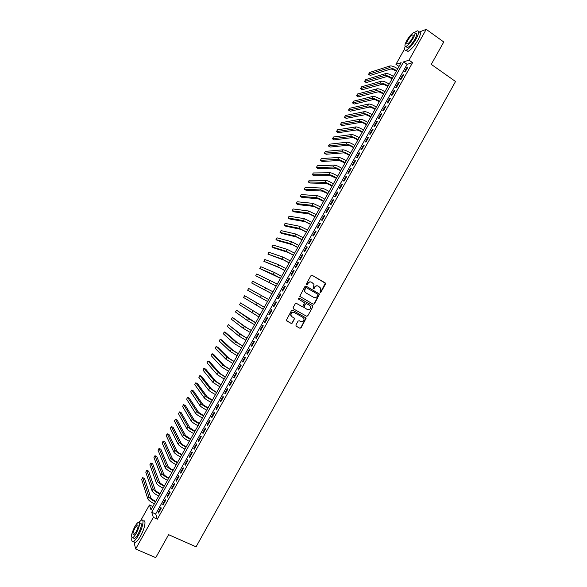<?xml version="1.0" encoding="UTF-8"?>
<svg xmlns="http://www.w3.org/2000/svg" width="587" height="587" viewBox="0 0 587 587"><rect width="100%" height="100%" fill="white"/><g stroke="black" fill="none" stroke-linecap="round" stroke-linejoin="round"><path stroke-width="0.88" d="M320.113 292.502L320.92 292.253L325.484 284.071L325.198 282.883L312.145 275.318L310.978 275.663L306.385 283.895L306.59 284.732L307.405 284.482L307.999 283.418C308.982 281.995 310.222 281.621 311.719 282.288L314.001 284.401L313.113 288.298L314.184 288.378L314.779 287.314C315.755 285.898 316.987 285.524 318.477 286.185L320.729 288.254L320.113 292.502M320.047 292.451L320.649 292.135L325.279 283.22L312.145 275.318M306.531 284.688L307.999 283.418M313.311 288.584L314.779 287.314M295.892 325.015L296.193 326.196L299.884 328.243L301.043 327.876L306.209 318.088L292.649 310.215L291.482 310.574L286.273 320.377L291.167 323.408L292.333 323.041L294.608 318.462L291.988 316.709L290.932 315.307C290.961 312.937 292.084 312.02 294.307 312.563L302.98 317.42L304.007 318.748C304.029 321.14 302.914 322.072 300.676 321.551L299.231 320.744L298.071 321.111L295.892 325.015M419.331 32.014L426.221 29.35L443.772 41.985L431.269 64.372L455.534 81.498L196.065 546.82L168.601 534.662L155.76 557.65L135.656 548.977L133.924 541.786M426.221 29.35L408.992 60.153L403.592 61.884L151.717 512.224L153.332 517.36L135.656 548.977M412.558 62.655L407.107 64.343L155.68 513.999L157.353 519.157L412.558 62.655L408.992 60.153M157.353 519.157L153.332 517.36M313.267 304.257L314.419 303.897L319.57 294.08L306.113 286.111L304.947 286.471L299.752 296.303L313.267 304.257M312.812 306.788L307.735 315.887L306.575 316.246L293.405 308.857L293.104 307.669L295.29 303.75L296.457 303.391L301.813 306.407L302.973 306.047L304.506 302.76L298.556 299.121L298.284 298.768L299.165 298.035L312.511 305.607L312.812 306.788L307.735 315.887M405.331 71.651L407.943 66.977L407.04 67.256L404.436 71.915L405.331 71.651M400.972 79.443L403.592 74.769L402.697 75.026L400.092 79.685L400.972 79.443M396.614 87.243L399.233 82.562L398.353 82.796L395.741 87.463L396.614 87.243M392.255 95.035L394.875 90.361L394.002 90.574L391.397 95.241L392.255 95.035M387.897 102.842L390.509 98.161L389.651 98.352L387.046 103.026L387.897 102.842M383.531 110.642L386.151 105.961L385.299 106.137L382.687 110.811L383.531 110.642M379.165 118.449L381.785 113.768L380.948 113.922L378.336 118.596L379.165 118.449M374.8 126.264L377.419 121.575L376.59 121.714L373.978 126.388L374.8 126.264M370.426 134.078L373.053 129.389L372.231 129.507L369.619 134.181L370.426 134.078M366.061 141.893L368.68 137.204L367.873 137.299L365.261 141.981L366.061 141.893M361.687 149.714L364.307 145.026L363.514 145.099L360.895 149.78L361.687 149.714M357.307 157.543L359.934 152.847L359.149 152.906L356.536 157.587L357.307 157.543M352.934 165.365L355.561 160.669L354.79 160.713L352.171 165.395L352.934 165.365M348.553 173.202L351.18 168.498L350.424 168.52L347.798 173.209L348.553 173.202M344.173 181.031L346.807 176.335L346.051 176.335L343.432 181.023L344.173 181.031M339.792 188.867L342.426 184.171L341.685 184.149L339.059 188.838L339.792 188.867M335.412 196.711L338.039 192.008L337.312 191.964L334.685 196.66L335.412 196.711M331.024 204.555L333.658 199.851L332.939 199.793L330.312 204.481L331.024 204.555M326.636 212.406L329.27 207.695L328.559 207.615L325.939 212.311L326.636 212.406M322.248 220.25L324.882 215.539L324.185 215.444L321.559 220.14L322.248 220.25M317.853 228.108L320.495 223.398L319.805 223.273L317.178 227.976L317.853 228.108M313.465 235.967L316.1 231.249L315.424 231.109L312.798 235.813L313.465 235.967M309.07 243.825L311.704 239.107L311.044 238.953L308.41 243.656L309.07 243.825M304.675 251.691L307.309 246.973L306.656 246.789L304.022 251.5L304.675 251.691M300.273 259.557L302.914 254.831L302.268 254.641L299.634 259.344L300.273 259.557M295.87 267.423L298.512 262.705L297.88 262.484L295.246 267.195L295.87 267.423M291.475 275.296L294.116 270.578L293.493 270.336L290.858 275.054L291.475 275.296M287.065 283.176L289.707 278.451L289.098 278.194L286.463 282.905L287.065 283.176M282.663 291.057L285.304 286.324L284.702 286.052L282.068 290.77L282.663 291.057M278.253 298.937L280.902 294.212L280.307 293.911L277.673 298.629L278.253 298.937M273.843 306.825L276.492 302.092L275.912 301.777L273.271 306.502L273.843 306.825L273.271 306.502M269.433 314.72L272.082 309.98L271.517 309.65L268.875 314.368L269.433 314.72L268.875 314.368M265.016 322.608L267.665 317.875L267.114 317.516L264.473 322.241L265.016 322.608M260.606 330.51L263.255 325.77L262.712 325.396L260.063 330.121L260.606 330.51M256.189 338.406L258.838 333.665L258.302 333.269L255.661 338.002L256.189 338.406M251.772 346.308L254.42 341.568L253.9 341.157L251.251 345.882L251.772 346.308M247.347 354.218L250.003 349.47L249.49 349.038L246.841 353.77L247.347 354.218M242.923 362.128L245.579 357.38L245.08 356.925L242.431 361.658L242.923 362.128M238.498 370.037L241.154 365.29L240.663 364.82L238.021 369.553L238.498 370.037M234.074 377.955L236.73 373.207L236.253 372.716L233.604 377.448L234.074 377.955M229.649 385.879L232.305 381.124L231.836 380.611L229.187 385.351L229.649 385.879M225.217 393.804L227.873 389.049L227.418 388.513L224.77 393.253L225.217 393.804M220.785 401.728L223.442 396.973L223.001 396.416L220.345 401.163L220.785 401.728M216.354 409.66L219.01 404.898L218.577 404.326L215.921 409.073L216.354 409.66M211.914 417.592L214.578 412.83L214.152 412.235L211.496 416.983L211.914 417.592M207.475 425.531L210.139 420.769L209.728 420.153L207.072 424.9L207.475 425.531M203.036 433.47L205.699 428.701L205.303 428.07L202.647 432.824L203.036 433.47M198.597 441.409L201.26 436.647L200.871 435.994L198.215 440.742L198.597 441.409M194.15 449.356L196.821 444.594L196.44 443.919L193.783 448.673L194.15 449.356M189.711 457.31L192.375 452.54L192.008 451.843L189.344 456.605L189.711 457.31M185.265 465.264L187.928 460.487L187.576 459.775L184.912 464.537L185.265 465.264M180.811 473.217L183.482 468.448L183.137 467.707L180.473 472.469L180.811 473.217M176.364 481.179L179.035 476.402L178.697 475.646L176.034 480.415L176.364 481.179M171.91 489.14L174.581 484.363L174.258 483.585L171.595 488.355L171.91 489.14M167.456 497.108L170.127 492.332L169.819 491.532L167.148 496.301L167.456 497.108M163.003 505.084L165.673 500.3L165.373 499.478L162.702 504.255L163.003 505.084M160.926 507.432L158.255 512.209L158.541 513.053L161.22 508.269L160.926 507.432M140.777 520.442L149.436 504.959L150.984 509.876L401.126 62.677L395.954 64.335L404.59 48.89M152.869 506.508L149.436 504.959M399.006 66.456L395.954 64.335M407.107 64.343L403.592 61.884M155.68 513.999L151.717 512.224M407.04 67.256L407.583 67.63M402.697 75.026L403.24 75.393M398.353 82.796L398.896 83.171M394.002 90.574L394.545 90.941M389.651 98.352L390.194 98.719M385.299 106.137L385.842 106.504M380.948 113.922L381.491 114.289M376.59 121.714L377.14 122.074M372.231 129.507L372.782 129.866M367.873 137.299L368.423 137.659M363.514 145.099L364.065 145.459M359.149 152.906L359.706 153.258M354.79 160.713L355.34 161.065M350.424 168.52L350.975 168.873M346.051 176.335L346.609 176.68M341.685 184.149L342.236 184.494M337.312 191.964L337.87 192.316M332.939 199.793L333.497 200.138M328.559 207.615L329.124 207.959M324.185 215.444L324.743 215.789M319.805 223.273L320.37 223.618M315.424 231.109L315.989 231.447M311.044 238.953L311.609 239.283M306.656 246.789L307.221 247.127M302.268 254.641L302.841 254.971M297.88 262.484L298.453 262.815M293.493 270.336L294.058 270.666M289.098 278.194L289.67 278.517M284.702 286.052L285.275 286.375M280.307 293.911L280.88 294.234M275.912 301.777L276.484 302.1M264.473 322.241L265.045 322.557M260.063 330.121L260.643 330.437M255.661 338.002L256.24 338.31M251.251 345.882L251.83 346.198M246.841 353.77L247.428 354.078M242.431 361.658L243.011 361.966M238.021 369.553L238.601 369.861M233.604 377.448L234.191 377.757M229.187 385.351L229.774 385.652M224.77 393.253L225.357 393.554M220.345 401.163L220.932 401.457M215.921 409.073L216.515 409.366M211.496 416.983L212.09 417.276M207.072 424.9L207.666 425.193M202.647 432.824L203.234 433.111M198.215 440.742L198.81 441.035M193.783 448.673L194.378 448.96M189.344 456.605L189.946 456.884M184.912 464.537L185.507 464.816M180.473 472.469L181.075 472.755M176.034 480.415L176.636 480.694M171.595 488.355L172.196 488.633M167.148 496.301L167.75 496.58M162.702 504.255L163.311 504.526M158.255 512.209L158.864 512.48M318.022 285.979C316.584 285.458 315.41 285.862 314.507 287.204M311.257 282.076C309.811 281.562 308.637 281.973 307.742 283.308M313.165 304.198L314.155 303.772L319.291 293.962L305.893 286.03M318.007 295.078L317.802 294.248L306.311 287.659L305.497 287.909L304.602 291.284L305.82 292.847L313.685 297.338C315.182 297.991 316.408 297.609 317.384 296.193L318.007 295.078M306.187 287.608L305.497 287.909M313.766 297.382L305.563 292.73L304.345 291.174L305.233 287.799M306.399 316.144L307.471 315.747M296.332 303.332L301.615 306.311M299.025 297.976L312.511 305.607M307.339 309.525C309.606 310.053 310.706 309.107 310.655 306.685L309.642 305.401L306.605 303.677L305.438 304.037L303.912 307.317L307.236 309.474M306.517 303.633L305.438 304.037M307.074 309.393L303.655 307.184L305.181 303.912M312.541 306.656L312.247 305.475M294.307 312.563L294.058 312.423C291.842 311.888 290.719 312.798 290.69 315.168L291.988 316.709M286.566 320.847L290.917 323.261L292.084 322.894L294.263 318.99L294.021 317.838M296.09 326.123L299.627 328.089L300.786 327.722L305.944 317.949L292.583 310.178M396.291 71.313L395.777 70.961C393.561 69.53 391.837 68.899 390.604 69.075L370.243 75.415L368.592 74.285L388.858 67.872C390.707 67.608 393.297 68.547 396.636 70.704M368.592 74.285L369.59 72.495L389.922 65.964C391.771 65.693 394.369 66.639 397.707 68.789M439.252 50.078L434.563 58.473M435.312 57.13L438.797 50.9M405.184 46.314C404.149 49.381 404.487 50.68 406.204 50.189C409.249 48.64 412.566 44.861 416.146 38.859C419.125 33.136 419.434 30.48 417.049 30.891L414.701 32.432M406.329 50.277L407.958 51.429C411.01 49.88 414.334 46.116 417.915 40.121C420.894 34.398 421.187 31.735 418.795 32.138M415.046 33.276L415.508 33.598C417.218 33.305 417.005 35.22 414.855 39.336C412.279 43.658 409.895 46.373 407.694 47.496L406.534 46.681M413.233 38.184C415.383 34.061 415.603 32.153 413.894 32.454C411.685 33.606 409.3 36.328 406.747 40.628C404.597 44.729 404.377 46.644 406.079 46.358C408.266 45.228 410.651 42.506 413.233 38.184M407.884 40.195C406.498 42.844 406.351 44.076 407.451 43.893C408.868 43.159 410.401 41.406 412.059 38.625C413.446 35.968 413.586 34.736 412.492 34.934C411.069 35.668 409.528 37.429 407.884 40.195M407.092 47.07L406.923 47.532M165.072 540.987L160.258 549.601M160.75 548.728L164.323 542.322M131.906 537.692C131.437 540.7 131.914 541.984 133.33 541.53C134.79 540.84 136.514 538.749 138.517 535.241C142.802 527.772 144.512 518.519 141.416 520.075L139.009 522.181M133.895 541.779L135.333 542.403C136.8 541.713 138.532 539.622 140.528 536.122C144.806 528.66 146.493 519.4 143.389 520.948L142.846 520.706M139.479 522.694L140.278 523.054C142.237 523.457 141.54 527.097 138.187 533.972C136.749 536.496 135.502 538 134.452 538.499L133.425 538.052M136.345 533.165C139.699 526.282 140.403 522.643 138.459 522.247C137.409 522.746 136.162 524.257 134.731 526.774C131.385 533.598 130.681 537.237 132.611 537.699C133.66 537.2 134.9 535.689 136.345 533.165M135.01 527.896C132.853 532.299 132.398 534.647 133.645 534.933L136.052 532.013C138.209 527.581 138.664 525.24 137.417 524.976L135.01 527.896M392.028 78.944L391.514 78.592C389.291 77.161 387.567 76.523 386.349 76.677L366.237 82.569L364.578 81.446L384.602 75.474C386.429 75.246 389.012 76.2 392.358 78.35M364.578 81.446L365.584 79.656L385.666 73.573C387.501 73.338 390.084 74.292 393.429 76.435M387.758 86.568L387.244 86.223C385.021 84.799 383.304 84.154 382.093 84.279L362.23 89.723L360.572 88.608L380.347 83.09C382.152 82.892 384.727 83.86 388.08 85.996M360.572 88.608L361.57 86.817L381.411 81.182C383.223 80.977 385.798 81.945 389.152 84.088M383.487 94.206L382.973 93.854C380.743 92.438 379.033 91.777 377.837 91.888L358.217 96.884L356.558 95.769L376.084 90.699C377.874 90.537 380.442 91.521 383.795 93.649M356.558 95.769L357.556 93.979L377.147 88.798C378.945 88.622 381.513 89.606 384.867 91.741M379.217 101.837L378.703 101.492C376.472 100.076 374.763 99.416 373.574 99.496L354.21 104.046L352.545 102.938L371.82 98.315C373.589 98.183 376.157 99.181 379.518 101.309M352.545 102.938L353.55 101.147L372.884 96.415C374.66 96.275 377.228 97.266 380.589 99.394M374.946 109.475L374.425 109.131C372.195 107.722 370.485 107.054 369.318 107.113L350.197 111.207L348.524 110.107L367.557 105.939C369.311 105.836 371.872 106.849 375.232 108.969M348.524 110.107L349.529 108.316L368.621 104.031C370.382 103.928 372.943 104.934 376.304 107.054M370.668 117.121L370.155 116.776C367.91 115.375 366.215 114.692 365.055 114.729L346.183 118.376L344.51 117.283L363.294 113.562C365.026 113.496 367.579 114.516 370.947 116.63M344.51 117.283L345.516 115.485L364.358 111.655C366.097 111.581 368.651 112.601 372.019 114.714M366.391 124.767L365.877 124.422C363.632 123.021 361.937 122.331 360.792 122.353L342.17 125.545L340.489 124.459L359.024 121.186C360.741 121.157 363.287 122.191 366.655 124.297M340.489 124.459L341.495 122.661L360.088 119.278C361.812 119.242 364.358 120.269 367.733 122.375M362.113 132.413L361.592 132.075C359.347 130.681 357.659 129.976 356.522 129.976L338.149 132.721L336.468 131.635L354.753 128.817C356.456 128.817 358.995 129.866 362.37 131.965M336.468 131.635L337.474 129.837L355.825 126.909C357.527 126.902 360.066 127.944 363.441 130.043M357.835 140.066L357.314 139.728C355.069 138.334 353.381 137.629 352.259 137.6L334.135 139.897L332.447 138.811L350.483 136.448C352.163 136.485 354.695 137.541 358.077 139.633M332.447 138.811L333.453 137.02L351.547 134.54C353.235 134.562 355.766 135.626 359.149 137.718M353.557 147.719L353.029 147.381C350.784 145.994 349.096 145.282 347.988 145.231L330.114 147.073L328.427 145.994L346.213 144.086C347.871 144.153 350.395 145.224 353.785 147.308M328.427 145.994L329.432 144.204L347.277 142.179C348.942 142.23 351.474 143.301 354.856 145.393M349.272 155.379L348.744 155.041C346.491 153.662 344.818 152.936 343.718 152.869L326.093 154.256L324.406 153.185L341.935 151.725C343.578 151.82 346.095 152.913 349.492 154.99M324.406 153.185L325.411 151.387L343.006 149.817C344.65 149.905 347.174 150.991 350.564 153.068M344.987 163.039L339.44 160.5L322.065 161.44L320.377 160.376L337.657 159.363C339.286 159.495 341.795 160.596 345.193 162.665M320.377 160.376L321.382 158.578L338.728 157.455C340.357 157.58 342.874 158.673 346.264 160.75M340.702 170.7L335.17 168.139L318.044 168.63L316.349 167.566L333.379 167.009C334.986 167.178 337.496 168.293 340.893 170.355M316.349 167.566L317.354 165.769L334.451 165.101C336.065 165.255 338.567 166.363 341.972 168.432M336.41 178.367L330.892 175.784L314.016 175.821L312.321 174.757L329.102 174.662C330.694 174.86 333.189 175.983 336.593 178.037M312.321 174.757L313.326 172.96L330.173 172.747C331.765 172.938 334.267 174.06 337.672 176.115M332.117 186.035L326.614 183.43L309.987 183.012L308.285 181.955L324.816 182.308C326.394 182.542 328.881 183.68 332.293 185.734M308.285 181.955L309.298 180.158L325.888 180.4C327.465 180.62 329.96 181.757 333.372 183.804M327.832 193.71L322.336 191.076L305.959 190.203L304.257 189.161L320.539 189.968C322.087 190.232 324.574 191.384 327.986 193.424M304.257 189.161L305.262 187.356L321.603 188.053C323.166 188.31 325.653 189.454 329.065 191.501M323.532 201.385L318.051 198.729L301.931 197.401L300.221 196.359L316.254 197.621C317.787 197.922 320.26 199.088 323.686 201.121M300.221 196.359L301.234 194.561L317.325 195.706C318.858 195.999 321.338 197.159 324.758 199.198M319.24 209.067L313.774 206.389L297.895 204.606L296.186 203.564L311.961 205.281L319.379 208.825M296.186 203.564L297.198 201.767L313.032 203.366L320.451 206.895M314.94 216.75L309.488 214.042L293.867 211.804L292.15 210.777L307.676 212.949L315.065 216.522M292.15 210.777L293.155 208.972L308.747 211.034L316.144 214.6M310.64 224.439L305.196 221.703L289.831 219.017L288.107 217.982L303.384 220.617L310.758 224.234M288.107 217.982L289.12 216.185L304.455 218.694L311.836 222.304M306.341 232.122L300.911 229.37L285.788 226.222L284.071 225.203L299.091 228.284L306.443 231.938M284.071 225.203L285.084 223.398L300.162 226.369L307.522 230.016M302.041 239.819L296.618 237.038L281.753 233.435L280.028 232.415L294.799 235.959L302.129 239.657M280.028 232.415L281.041 230.61L295.87 234.037L303.208 237.728M297.734 247.516L292.326 244.706L277.71 240.648L275.985 239.635L290.499 243.634L297.814 247.369M275.985 239.635L276.998 237.83L291.578 241.712L298.893 245.439M293.427 255.213L288.034 252.381L273.674 247.868L271.942 246.856L286.207 251.317L293.5 255.088M271.942 246.856L272.955 245.05L287.278 249.394L294.579 253.158M289.12 262.91L283.741 260.056L267.892 254.083L281.907 258.999L289.178 262.815M267.892 254.083L268.905 252.278L282.978 257.077L290.257 260.885M284.812 270.614L279.441 267.738L263.849 261.31L277.607 266.681L284.856 270.541M263.849 261.31L264.854 259.505L278.678 264.759L285.935 268.604M280.498 278.326L259.799 268.545L273.3 274.371L280.535 278.267M259.799 268.545L260.811 266.733L274.378 272.449L281.613 276.338M276.183 286.038L255.741 275.773L276.206 286.001M255.741 275.773L256.761 273.968L277.291 284.064M271.869 293.749L251.691 283.015L271.884 293.735M251.691 283.015L252.703 281.202L272.962 291.798M261.457 295.532L260.386 297.455L247.641 290.249L248.653 288.444L268.633 299.539M260.386 297.455L267.555 301.469M264.319 307.258L244.596 295.679L264.304 307.28M244.596 295.679L243.583 297.492L263.225 309.217M259.997 314.984L240.538 302.929L259.975 315.021M240.538 302.929L239.525 304.741L258.889 316.958M255.675 322.711L236.48 310.171L248.528 318.646L255.638 322.769M236.48 310.171L235.468 311.983L247.45 320.575L254.56 324.706M251.353 330.437L246.078 327.37L232.423 317.42L244.214 326.357L251.302 330.518M232.423 317.42L231.403 319.233L243.135 328.28L250.223 332.455M247.024 338.171L241.763 335.074L228.358 324.677L239.892 334.069L246.966 338.273M228.358 324.677L227.345 326.489L238.814 335.999L245.887 340.211M242.695 345.904L237.449 342.786L226.068 332.88L224.293 331.934L235.578 341.788L242.629 346.029M224.293 331.934L223.28 333.746L234.499 343.718L241.543 347.966M238.366 353.645L233.134 350.498L222.003 340.13L220.228 339.191L231.256 349.507L238.293 353.792M220.228 339.191L219.215 341.003L230.177 351.437L237.207 355.729M234.037 361.387L228.813 358.217L217.938 347.387L216.163 346.447L226.934 357.226L233.949 361.555M216.163 346.447L215.15 348.267L225.856 359.156L232.863 363.492M229.708 369.135L224.498 365.936L213.873 354.643L212.098 353.712L222.612 364.953L229.605 369.318M212.098 353.712L211.078 355.531L221.526 366.882L228.519 371.263M225.371 376.883L220.176 373.662L209.808 361.908L208.025 360.976L218.283 372.686L225.254 377.089M208.025 360.976L207.006 362.795L217.205 374.616L224.168 379.033M221.035 384.632L215.847 381.389L205.743 369.172L203.953 368.247L213.962 380.413L220.91 384.859M203.953 368.247L202.941 370.067L212.876 382.35L219.824 386.804M216.698 392.387L211.525 389.115L201.671 376.436L199.881 375.519L209.632 388.154L216.559 392.637M199.881 375.519L198.861 377.338L208.546 390.084C209.625 391.221 211.929 392.718 215.473 394.581M212.362 400.143L207.196 396.849L197.599 383.707L195.809 382.797L205.296 395.887C206.36 397.054 208.664 398.558 212.208 400.415M195.809 382.797L194.789 384.617L204.217 397.825C205.274 398.999 207.571 400.51 211.122 402.359M208.018 407.906L202.867 404.59L193.527 390.979L191.736 390.076L200.967 403.636C202.009 404.825 204.305 406.351 207.857 408.2M191.736 390.076L190.716 391.896L199.881 405.566C200.923 406.769 203.212 408.295 206.763 410.144M203.674 415.669L198.538 412.323L189.454 398.257L187.657 397.355L196.63 411.377C197.658 412.61 199.947 414.143 203.498 415.985M187.657 397.355L186.637 399.175L195.552 413.314C196.564 414.554 198.854 416.088 202.412 417.929M199.331 423.44L194.209 420.072L185.382 405.536L183.577 404.634L192.294 419.125C193.299 420.387 195.581 421.936 199.147 423.77M183.577 404.634L182.557 406.461L191.215 421.062C192.213 422.332 194.495 423.887 198.054 425.722M194.979 431.21L189.872 427.813L181.302 412.815L179.497 411.92L187.957 426.881C188.948 428.172 191.223 429.735 194.789 431.562M179.497 411.92L178.477 413.747L186.871 428.818C187.855 430.124 190.129 431.687 193.695 433.514M190.636 438.988L185.536 435.561L177.223 420.101L175.41 419.213L183.621 434.629C184.589 435.965 186.857 437.542 190.423 439.362M175.41 419.213L174.39 421.033L182.535 436.574C183.496 437.909 185.763 439.494 189.337 441.307M186.284 446.766L185.719 446.487C183.342 445.284 181.838 444.227 181.2 443.317L173.143 427.387L171.331 426.507L179.277 442.393C180.224 443.757 182.491 445.342 186.064 447.162M171.331 426.507L170.311 428.327L178.191 444.33C179.138 445.702 181.398 447.294 184.971 449.106M181.933 454.543L181.368 454.272C178.984 453.069 177.487 452.005 176.856 451.073L169.063 434.673L167.244 433.8L174.933 450.148C175.865 451.55 178.118 453.157 181.699 454.962M167.244 433.8L166.224 435.62L173.847 452.093C174.772 453.502 177.025 455.108 180.605 456.913M177.575 462.329L177.01 462.057C174.625 460.861 173.128 459.79 172.519 458.829L164.976 441.967L163.157 441.094L170.59 457.919C171.499 459.35 173.752 460.964 177.333 462.769M163.157 441.094L162.137 442.921L169.504 459.856C170.406 461.301 172.659 462.923 176.239 464.721M173.224 470.114L172.651 469.849C170.267 468.653 168.777 467.568 168.175 466.592L160.889 449.26L159.07 448.395L166.246 465.682C167.134 467.149 169.379 468.778 172.967 470.576M159.07 448.395L158.05 450.222L165.152 467.626C166.04 469.101 168.286 470.737 171.874 472.528M168.865 477.906L168.293 477.642C165.908 476.453 164.419 475.36 163.832 474.355L156.802 456.561L154.983 455.695L161.895 473.452C162.768 474.956 164.998 476.6 168.594 478.383M154.983 455.695L153.955 457.522L160.809 475.397C161.674 476.908 163.905 478.552 167.5 480.335M164.507 485.698L163.934 485.434C161.542 484.253 160.06 483.152 159.481 482.125L152.715 463.862L150.888 463.004L157.543 481.23C158.402 482.763 160.625 484.422 164.228 486.197M150.888 463.004L149.861 464.831L156.458 483.174C157.309 484.715 159.532 486.381 163.135 488.157M160.148 493.491L159.569 493.234C157.177 492.053 155.694 490.945 155.137 489.896L148.628 471.163L146.794 470.312L153.192 489.008C154.029 490.578 156.245 492.244 159.855 494.019M146.794 470.312L145.774 472.139L152.106 490.952C152.936 492.53 155.151 494.203 158.761 495.971M155.782 501.291L155.21 501.034C152.811 499.86 151.336 498.745 150.786 497.673L144.534 478.471L142.7 477.627L148.834 496.785C149.656 498.392 151.872 500.073 155.474 501.841M142.7 477.627L141.672 479.454L147.748 498.73C148.562 500.344 150.771 502.032 154.381 503.793M389.922 65.964L388.858 67.872M385.666 73.573L384.602 75.474M381.411 81.182L380.347 83.09M377.147 88.798L376.084 90.699M372.884 96.415L371.82 98.315M368.621 104.031L367.557 105.939M364.358 111.655L363.294 113.562M360.088 119.278L359.024 121.186M355.825 126.909L354.753 128.817M351.547 134.54L350.483 136.448M347.277 142.179L346.213 144.086M343.006 149.817L341.935 151.725M338.728 157.455L337.657 159.363M334.451 165.101L333.379 167.009M330.173 172.747L329.102 174.662M325.888 180.4L324.816 182.308M321.603 188.053L320.539 189.968M317.325 195.706L316.254 197.621M313.032 203.366L311.961 205.281M308.747 211.034L307.676 212.949M304.455 218.694L303.384 220.617M300.162 226.369L299.091 228.284M295.87 234.037L294.799 235.959M291.578 241.712L290.499 243.634M287.278 249.394L286.207 251.317M282.978 257.077L281.907 258.999M278.678 264.759L277.607 266.681M274.378 272.449L273.3 274.371M270.071 280.138L269 282.061M265.764 287.835L264.693 289.758M257.15 303.237L256.071 305.159M252.836 310.934L251.764 312.864M248.528 318.646L247.45 320.575M244.214 326.357L243.135 328.28M239.892 334.069L238.814 335.999M235.578 341.788L234.499 343.718M231.256 349.507L230.177 351.437M226.934 357.226L225.856 359.156M222.612 364.953L221.526 366.882M218.283 372.686L217.205 374.616M213.962 380.413L212.876 382.35M209.632 388.154L208.546 390.084M205.296 395.887L204.217 397.825M200.967 403.636L199.881 405.566M196.63 411.377L195.552 413.314M192.294 419.125L191.215 421.062M187.957 426.881L186.871 428.818M183.621 434.629L182.535 436.574M179.277 442.393L178.191 444.33M174.933 450.148L173.847 452.093M170.59 457.919L169.504 459.856M166.246 465.682L165.152 467.626M161.895 473.452L160.809 475.397M157.543 481.23L156.458 483.174M153.192 489.008L152.106 490.952M148.834 496.785L147.748 498.73M413.233 35.462L412.492 34.934M407.694 47.496L406.079 46.358M406.204 50.189L407.958 51.429M138.07 525.262L137.417 524.976M134.452 538.499L132.611 537.699M133.33 541.53L135.333 542.403"/></g></svg>
